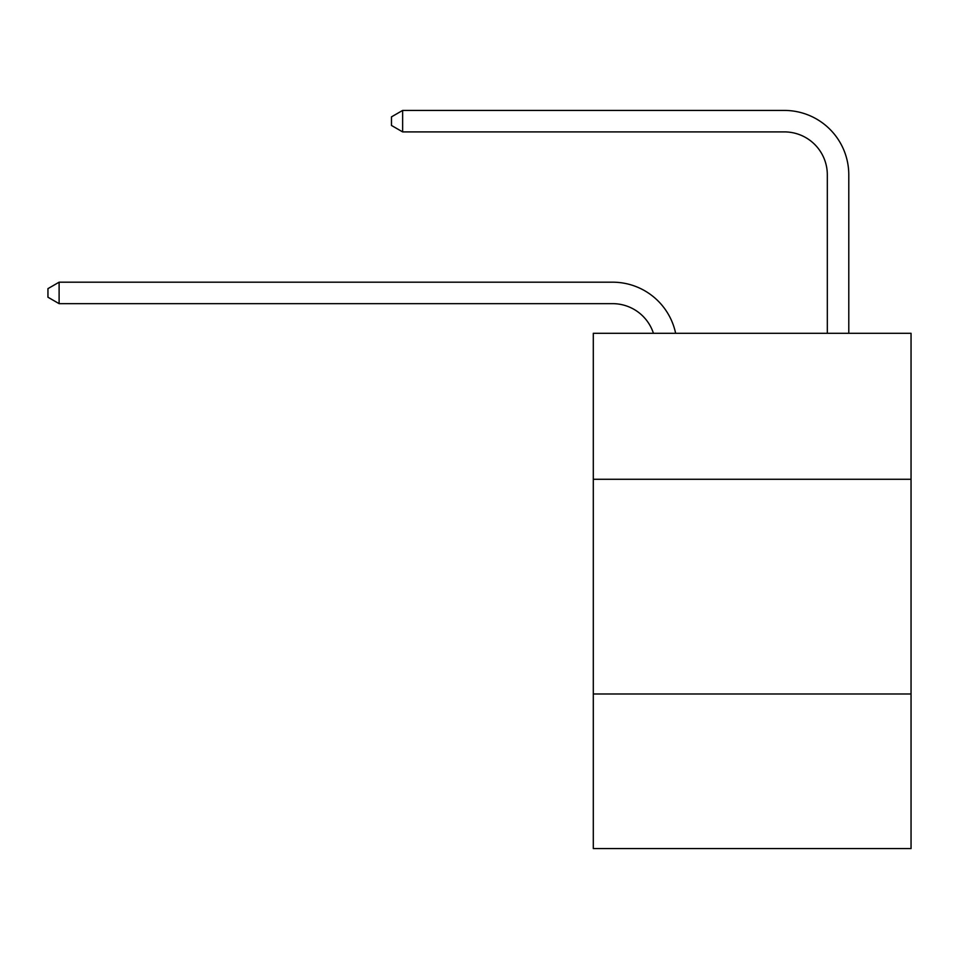 <?xml version="1.0" encoding="UTF-8"?>
<svg xmlns="http://www.w3.org/2000/svg" width="959" height="959" viewBox="0 0 959 959"><rect width="100%" height="100%" fill="white"/><g stroke="black" fill="none" stroke-linecap="round" stroke-linejoin="round"><path stroke-width="1.44" d="M911.05 479.284L911.05 333.288L593.297 333.288L593.297 479.284L911.05 479.284L911.05 848.571L593.297 848.571L593.297 479.284M911.05 693.992L593.297 693.992M612.609 303.655A42.939 42.939 -33.8 0 1 653.439 333.288A42.939 42.939 -35.2 0 0 612.609 303.655L59.11 303.655L47.95 297.218L47.95 288.635L59.11 282.186L612.609 282.186A64.409 64.409 146.2 0 1 675.639 333.288M827.317 333.288L827.317 174.838A42.939 42.939 133.6 0 0 784.378 131.898L402.636 131.898L391.476 125.461L391.476 116.866L402.636 110.429L784.378 110.429A64.409 64.409 44.7 0 1 848.787 174.838L848.787 333.288M59.11 303.655L59.11 282.186L612.609 282.186M827.317 174.838A42.939 42.939 -135.3 0 0 784.378 131.898A42.939 42.939 -135.3 0 1 827.317 174.838A42.939 42.939 -135.3 0 0 784.378 131.898A42.939 42.939 -135.3 0 1 827.317 174.838A42.939 42.939 -135.3 0 0 784.378 131.898A42.939 42.939 -135.3 0 1 827.317 174.838A42.939 42.939 -135.3 0 0 784.378 131.898A42.939 42.939 -135.3 0 1 827.317 174.838A42.939 42.939 -135.3 0 0 784.378 131.898A42.939 42.939 -135.3 0 1 827.317 174.838A42.939 42.939 -135.3 0 0 784.378 131.898A42.939 42.939 -135.3 0 1 827.317 174.838A42.939 42.939 -135.3 0 0 784.378 131.898A42.939 42.939 -135.3 0 1 827.317 174.838A42.939 42.939 -135.3 0 0 784.378 131.898A42.939 42.939 -135.3 0 1 827.317 174.838A42.939 42.939 -135.3 0 0 784.378 131.898A42.939 42.939 -135.3 0 1 827.317 174.838A42.939 42.939 -135.3 0 0 784.378 131.898A42.939 42.939 -135.3 0 1 827.317 174.838A42.939 42.939 -135.3 0 0 784.378 131.898A42.939 42.939 -135.3 0 1 827.317 174.838A42.939 42.939 -135.3 0 0 784.378 131.898A42.939 42.939 -135.3 0 1 827.317 174.838A42.939 42.939 -135.3 0 0 784.378 131.898A42.939 42.939 -135.3 0 1 827.317 174.838A42.939 42.939 -135.3 0 0 784.378 131.898A42.939 42.939 -135.3 0 1 827.317 174.838A42.939 42.939 -135.3 0 0 784.378 131.898A42.939 42.939 -135.3 0 1 827.317 174.838A42.939 42.939 -135.3 0 0 784.378 131.898A42.939 42.939 -135.3 0 1 827.317 174.838A42.939 42.939 -135.3 0 0 784.378 131.898A42.939 42.939 -135.3 0 1 827.317 174.838A42.939 42.939 -135.3 0 0 784.378 131.898A42.939 42.939 -135.3 0 1 827.317 174.838A42.939 42.939 -135.3 0 0 784.378 131.898A42.939 42.939 -135.3 0 1 827.317 174.838A42.939 42.939 -135.3 0 0 784.378 131.898A42.939 42.939 -135.3 0 1 827.317 174.838A42.939 42.939 -135.3 0 0 784.378 131.898A42.939 42.939 -135.3 0 1 827.317 174.838M402.636 110.429L402.636 131.898"/></g></svg>
